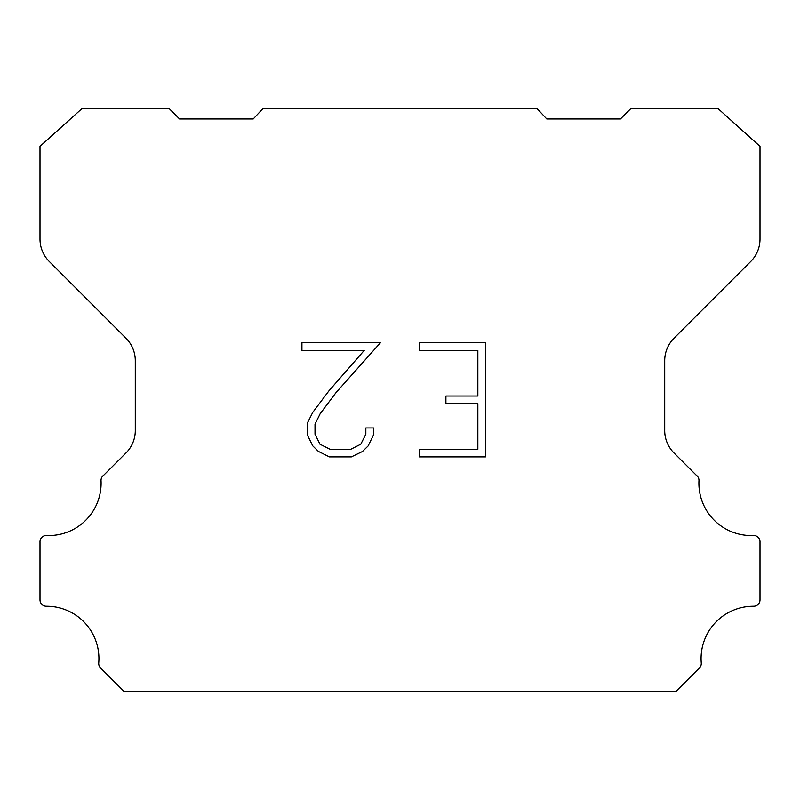 <?xml version="1.0" encoding="UTF-8"?>
<svg xmlns="http://www.w3.org/2000/svg" width="800" height="800" viewBox="0 0 800 800"><rect width="100%" height="100%" fill="white"/><g stroke="black" fill="none" stroke-linecap="round" stroke-linejoin="round"><path stroke-width="1.2" d="M477.86 449.29L477.86 403.63L445.91 403.63L445.91 396.02L477.86 396.02L477.86 350.36L419.23 350.36L419.23 342.75L485.47 342.75L485.47 456.9L419.23 456.9L419.23 449.29L477.86 449.29M373.57 427.95L373.57 434.8L368.14 445.94L362.5 451.48L351.35 456.9L329.43 456.9L318.36 451.39L312.71 445.82L307.21 434.68L307.21 423.38L312.71 412.46L328.83 390.99L364.28 350.36L301.93 350.36L301.93 342.75L380.41 342.75L335.97 392.67L320.14 413.77L315.01 424.18L315.01 434.2L319.99 444.24L330.1 449.29L350.76 449.29L360.79 444.22L365.84 434.2L365.84 427.95L373.57 427.95M262.77 108.82L537.23 108.82L546.8 118.98L620.43 118.98L630.6 108.82L718.28 108.82L760 146.35L760 239.07A31.76 31.76 0 0 1 750.7 261.53L674.01 338.22A31.76 31.76 0 0 0 664.71 360.68L664.71 429.66A31.76 31.76 0 0 0 673.18 452.12L696.23 475.16A6.35 6.35 0 0 1 698.96 480.7A52.31 52.31 0 0 0 753.39 535.5A6.35 6.35 0 0 1 760 542.25L760 599.89A6.35 6.35 0 0 1 753.62 606.24A52.31 52.31 0 0 0 701.26 662.94A6.35 6.35 0 0 1 699.42 667.97L676.19 691.18L123.81 691.18L100.58 667.97A6.35 6.35 0 0 1 98.74 662.94A52.31 52.31 0 0 0 46.38 606.24A6.35 6.35 0 0 1 40 599.89L40 542.25A6.35 6.35 0 0 1 46.61 535.5A52.31 52.31 0 0 0 101.04 480.7A6.35 6.35 0 0 1 103.77 475.16L126.82 452.12A31.76 31.76 0 0 0 135.29 429.66L135.29 360.68A31.76 31.76 0 0 0 125.99 338.22L49.3 261.53A31.76 31.76 0 0 1 40 239.07L40 146.35L81.72 108.82L169.4 108.82L179.57 118.98L253.2 118.98L262.77 108.82"/></g></svg>
